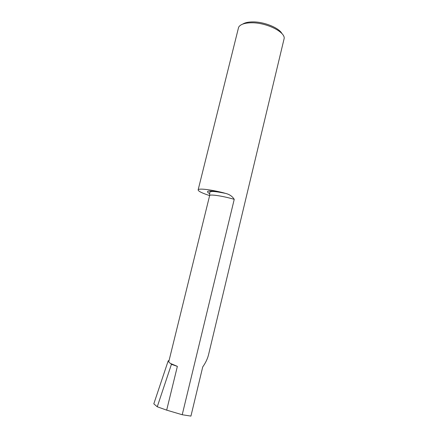 <?xml version="1.0" encoding="UTF-8"?>
<svg xmlns="http://www.w3.org/2000/svg" width="438" height="438" viewBox="0 0 438 438"><rect width="100%" height="100%" fill="white"/><g stroke="black" fill="none" stroke-linecap="round" stroke-linejoin="round"><path stroke-width="0.66" d="M242.69 24.112C244.908 22.672 248.253 21.933 252.721 21.9C264.114 21.714 279.181 27.879 282.023 33.71M198.135 189.911L238.622 27.249C240.265 24.386 244.552 22.902 251.478 22.781C266.08 22.491 284.946 31.706 284.191 38.352L208.559 354.643C207.574 358.7 205.63 362.801 202.723 366.945L190.93 416.1L182.219 414.737L234.231 199.35C232.364 196.306 229.43 194.313 225.433 193.366L223.188 192.725C210.098 189.435 198.179 188.17 198.135 189.911C198.25 191.225 202.077 193.125 209.632 195.6M169.073 360.523L168.197 360.835L168.827 361.514M170.705 363.545L177.368 366.371L171.433 364.328L170.705 363.545C169.325 362.741 168.696 362.089 168.805 361.596L209.627 195.622C209.484 194.012 223.188 196.038 234.231 199.35M182.219 414.737L166.675 410.138L157.253 406.771L171.433 364.328M157.253 406.771L153.809 403.841L168.197 360.835M166.675 410.138L177.368 366.371M209.786 193.799C204.305 190.508 208.773 190.152 223.188 192.725M225.433 193.366C218.715 192.003 214.27 191.379 212.085 191.499C210.256 191.713 209.49 192.025 209.791 192.441L209.627 195.622"/></g></svg>
